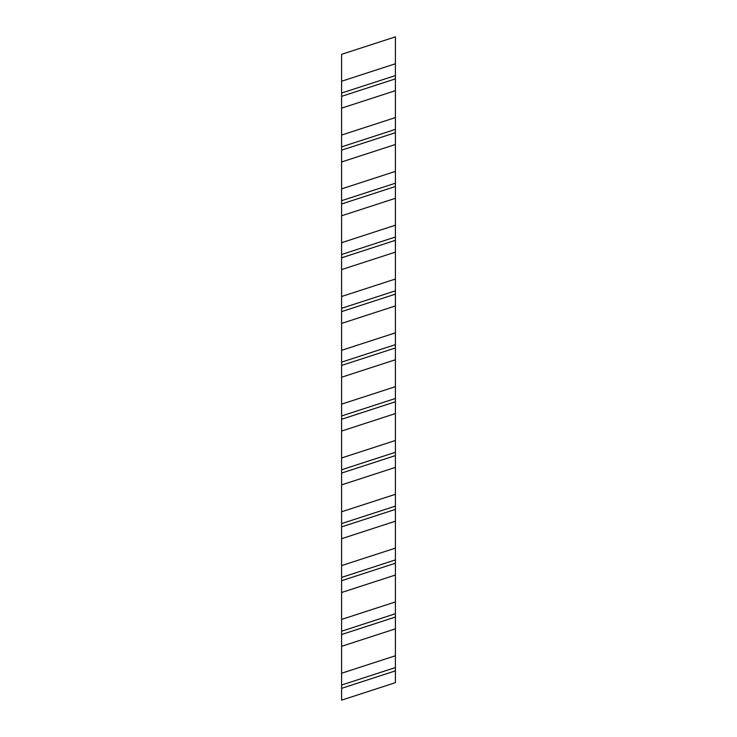 <?xml version="1.0" encoding="UTF-8"?>
<svg xmlns="http://www.w3.org/2000/svg" width="737" height="737" viewBox="0 0 737 737"><rect width="100%" height="100%" fill="white"/><g stroke="black" fill="none" stroke-linecap="round" stroke-linejoin="round"><path stroke-width="1.11" d="M395.41 63.76L341.59 81.245L341.59 54.335L395.41 36.85L395.41 75.561L341.59 93.046L341.59 108.155L395.41 90.669L395.41 682.665L341.59 700.15L341.59 685.042L395.41 667.556M341.59 81.245L341.59 93.046M341.59 108.155L341.59 685.042M395.41 90.669L395.41 75.561M395.41 78.868L341.59 96.354M341.59 135.064L395.41 117.579M341.59 146.866L395.41 129.38M395.41 132.688L341.59 150.173M341.59 161.974L395.41 144.489M341.59 188.884L395.41 171.399M341.59 200.685L395.41 183.2M395.41 186.498L341.59 203.992M341.59 215.794L395.41 198.308M341.59 242.703L395.41 225.209M341.59 254.505L395.41 237.019M395.41 240.317L341.59 257.803M341.59 269.604L395.41 252.118M341.59 296.514L395.41 279.028M341.59 308.315L395.41 290.829M395.41 294.137L341.59 311.622M341.59 323.423L395.41 305.938M341.59 350.333L395.41 332.848M341.59 362.134L395.41 344.649M395.41 347.956L341.59 365.441M341.59 377.243L395.41 359.757M341.59 404.152L395.41 386.667M341.59 415.954L395.41 398.468M395.41 401.776L341.59 419.261M341.59 431.062L395.41 413.577M341.59 457.972L395.41 440.486M341.59 469.773L395.41 452.288M395.41 455.595L341.59 473.08M341.59 484.882L395.41 467.396M341.59 511.791L395.41 494.306M341.59 523.592L395.41 506.107M395.41 509.405L341.59 526.891M341.59 538.701L395.41 521.206M341.59 565.601L395.41 548.116M341.59 577.412L395.41 559.917M395.41 563.225L341.59 580.71M341.59 592.511L395.41 575.026M341.59 619.421L395.41 601.936M341.59 631.222L395.41 613.737M395.41 617.044L341.59 634.529M341.59 646.331L395.41 628.845M341.59 673.24L395.41 655.755M395.41 670.863L341.59 688.349"/></g></svg>
